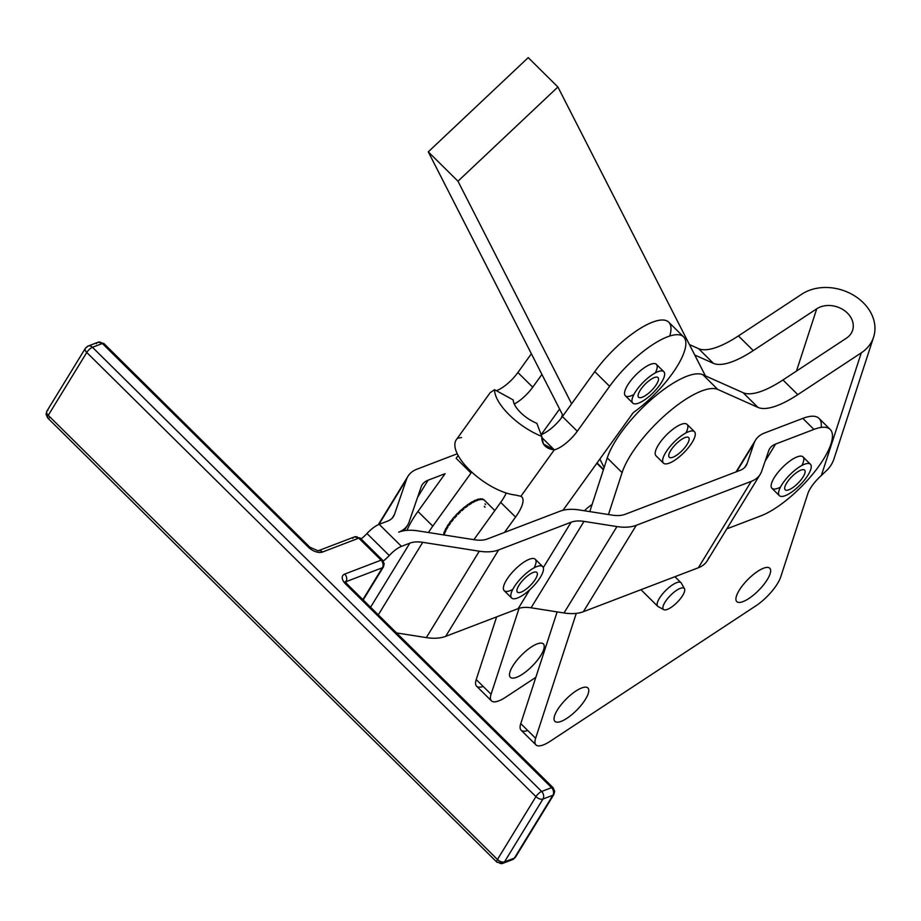 <?xml version="1.0" encoding="UTF-8"?>
<svg xmlns="http://www.w3.org/2000/svg" width="921" height="921" viewBox="0 0 921 921"><rect width="100%" height="100%" fill="white"/><g stroke="black" fill="none" stroke-linecap="round" stroke-linejoin="round"><path stroke-width="1.38" d="M640.947 589.693L657.698 606.26A16.566 5.399 -45.3 0 1 657.49 602.288A16.566 5.399 -45.3 0 1 657.767 601.528A16.566 5.399 -45.3 0 1 669.452 587.103A16.566 5.399 -45.3 0 1 680.999 582.705L674.932 576.707M444.636 533.616L443.899 532.879L444.636 533.616A28.298 9.222 134.7 0 0 444.221 534.997A28.298 9.222 -45.3 0 1 444.636 533.616M445.994 530.427L445.246 529.69L445.994 530.427A28.298 9.222 134.7 0 0 445.062 532.499L444.313 531.762A28.298 9.222 134.7 0 0 443.899 532.879A28.298 9.222 -45.3 0 1 444.313 531.762L445.062 532.499A28.298 9.222 -45.3 0 1 445.994 530.427M447.215 526.19L447.951 526.927L447.215 526.19A28.298 9.222 -45.3 0 1 448.067 524.855A28.298 9.222 134.7 0 0 447.215 526.19M447.226 526.478L447.848 527.088L447.226 526.478M449.713 522.483L450.45 523.22L449.713 522.483A28.298 9.222 -45.3 0 1 450.737 521.113A28.298 9.222 134.7 0 0 449.713 522.483M449.471 523.07L450.104 523.704L449.471 523.07M452.672 518.696L453.408 519.432L452.672 518.696A28.298 9.222 -45.3 0 1 453.846 517.326A28.298 9.222 134.7 0 0 452.672 518.696M452.165 519.536L452.798 520.169L452.165 519.536M455.999 514.943L456.735 515.679L455.999 514.943A28.298 9.222 -45.3 0 1 457.277 513.619A28.298 9.222 134.7 0 0 455.999 514.943M455.204 515.99L455.86 516.635L455.204 515.99M459.579 511.362L460.316 512.088L459.579 511.362A28.298 9.222 -45.3 0 1 460.926 510.107A28.298 9.222 134.7 0 0 459.579 511.362M458.52 512.56L459.165 513.204L458.52 512.56M463.309 508.035L464.046 508.772L463.309 508.035A28.298 9.222 -45.3 0 1 464.679 506.918A28.298 9.222 134.7 0 0 463.309 508.035M461.997 509.348L462.641 509.981L461.997 509.348M467.062 505.099L467.799 505.836L467.062 505.099A28.298 9.222 -45.3 0 1 468.409 504.144A28.298 9.222 134.7 0 0 467.062 505.099M465.519 506.446L466.153 507.08L465.519 506.446M470.712 502.647L471.448 503.384L470.712 502.647A28.298 9.222 -45.3 0 1 472.001 501.887A28.298 9.222 134.7 0 0 470.712 502.647M468.962 503.96L469.595 504.581L468.962 503.96M474.154 500.736L474.891 501.473L474.154 500.736A28.298 9.222 -45.3 0 1 475.328 500.195A28.298 9.222 134.7 0 0 474.154 500.736M472.231 501.945L472.841 502.555L472.231 501.945M477.262 499.447L478.011 500.184L477.262 499.447A28.298 9.222 -45.3 0 1 478.298 499.136A28.298 9.222 134.7 0 0 477.262 499.447M479.956 498.814L480.693 499.55L479.956 498.814A28.298 9.222 -45.3 0 1 480.808 498.756A28.298 9.222 134.7 0 0 479.956 498.814M482.132 498.86L482.869 499.596L482.132 498.86A28.298 9.222 -45.3 0 1 482.788 499.044A28.298 9.222 134.7 0 0 482.132 498.86M483.732 499.585L484.469 500.322L483.732 499.585A28.298 9.222 -45.3 0 1 484.135 499.976A28.298 9.222 134.7 0 0 483.939 499.769A28.298 9.222 134.7 0 0 483.732 499.585M460.316 512.088A28.298 9.222 134.7 0 0 458.025 514.344L457.277 513.619L458.025 514.344A28.298 9.222 -45.3 0 1 460.316 512.088M456.735 515.679A28.298 9.222 134.7 0 0 454.583 518.051L453.846 517.326L454.583 518.051A28.298 9.222 -45.3 0 1 456.735 515.679M453.408 519.432A28.298 9.222 134.7 0 0 451.486 521.839L450.737 521.113L451.486 521.839A28.298 9.222 -45.3 0 1 453.408 519.432M450.45 523.22A28.298 9.222 134.7 0 0 448.803 525.592L448.067 524.855L448.803 525.592A28.298 9.222 -45.3 0 1 450.45 523.22M447.951 526.927A28.298 9.222 134.7 0 0 446.639 529.184L445.902 528.447A28.298 9.222 134.7 0 0 445.246 529.69A28.298 9.222 -45.3 0 1 445.902 528.447L446.639 529.184A28.298 9.222 -45.3 0 1 447.951 526.927M484.469 500.322A28.298 9.222 134.7 0 0 483.525 499.781L482.788 499.044L483.525 499.781A28.298 9.222 -45.3 0 1 484.469 500.322M482.869 499.596A28.298 9.222 134.7 0 0 481.556 499.493L480.808 498.756L481.556 499.493A28.298 9.222 -45.3 0 1 482.869 499.596M480.693 499.55A28.298 9.222 134.7 0 0 479.047 499.873L478.298 499.136L479.047 499.873A28.298 9.222 -45.3 0 1 480.693 499.55M478.011 500.184A28.298 9.222 134.7 0 0 476.076 500.932L475.328 500.195L476.076 500.932A28.298 9.222 -45.3 0 1 478.011 500.184M474.891 501.473A28.298 9.222 134.7 0 0 472.738 502.613L472.001 501.887L472.738 502.613A28.298 9.222 -45.3 0 1 474.891 501.473M471.448 503.384A28.298 9.222 134.7 0 0 469.146 504.881L468.409 504.144L469.146 504.881A28.298 9.222 -45.3 0 1 471.448 503.384M467.799 505.836A28.298 9.222 134.7 0 0 465.416 507.655L464.679 506.918L465.416 507.655A28.298 9.222 -45.3 0 1 467.799 505.836M464.046 508.772A28.298 9.222 134.7 0 0 461.674 510.844L460.926 510.107L461.674 510.844A28.298 9.222 -45.3 0 1 464.046 508.772M484.388 506.285A28.298 9.222 -45.3 0 1 484.319 506.515L485.056 507.241M443.726 534.272L443.726 534.272A27.883 9.095 -45.3 0 1 444.072 533.052A27.883 9.095 134.7 0 0 443.726 534.272M444.705 531.348L444.705 531.348A27.883 9.095 -45.3 0 1 445.384 529.828A27.883 9.095 134.7 0 0 444.705 531.348M446.317 528.055L446.317 528.055A27.883 9.095 -45.3 0 1 447.307 526.351A27.883 9.095 134.7 0 0 446.317 528.055M448.481 524.498L448.481 524.498A27.883 9.095 -45.3 0 1 449.736 522.714A27.883 9.095 134.7 0 0 448.481 524.498M451.163 520.802L451.163 520.802A27.883 9.095 -45.3 0 1 452.614 518.972A27.883 9.095 134.7 0 0 451.163 520.802M454.249 517.061L454.249 517.061A27.883 9.095 -45.3 0 1 455.872 515.276A27.883 9.095 134.7 0 0 454.249 517.061M457.656 513.423L457.656 513.423A27.883 9.095 -45.3 0 1 459.395 511.719A27.883 9.095 134.7 0 0 457.656 513.423M461.26 509.992L461.26 509.992A27.883 9.095 -45.3 0 1 463.056 508.427A27.883 9.095 134.7 0 0 461.26 509.992M464.955 506.884L464.955 506.884A27.883 9.095 -45.3 0 1 466.751 505.514A27.883 9.095 134.7 0 0 464.955 506.884M468.628 504.19L468.628 504.19A27.883 9.095 -45.3 0 1 470.366 503.05A27.883 9.095 134.7 0 0 468.628 504.19M472.151 501.991L472.151 501.991A27.883 9.095 -45.3 0 1 473.774 501.128A27.883 9.095 134.7 0 0 472.151 501.991M485.022 503.891L485.678 504.535M559.6 409.039L541.928 374.433L532.741 387.2A22.092 7.207 -45.3 0 1 514.263 404.031A22.092 7.207 134.7 0 0 532.741 387.2L517.89 372.521A22.092 7.207 -45.3 0 1 496.384 390.688A22.092 7.207 134.7 0 0 517.89 372.521L531.371 353.768L517.89 372.521L532.741 387.2L541.928 374.433L428.277 151.838L528.217 57.62L557.907 86.988L457.967 181.207L571.619 403.789L562.432 416.568L594.77 371.612L609.621 386.302A60.751 19.802 -45.3 0 1 683.589 336.856A60.751 19.802 -45.3 0 1 633.257 412.631L563.007 510.269L633.257 412.631A60.751 19.802 134.7 0 0 683.854 337.132A60.751 19.802 134.7 0 0 609.621 386.302L594.77 371.612L571.619 403.789L457.967 181.207L428.277 151.838L559.6 409.039L541.18 434.643L559.6 409.039L563.019 415.751L559.6 409.039M471.69 472.036A33.133 10.799 -45.3 0 1 470.999 473.014L432.789 526.144A60.751 19.802 134.7 0 0 428.472 532.534A60.751 19.802 -45.3 0 1 432.789 526.144L417.938 511.466A60.751 19.802 134.7 0 0 406.99 530.369A60.751 19.802 -45.3 0 1 417.938 511.466L432.789 526.144L470.999 473.014A33.133 10.799 134.7 0 0 471.69 472.036M475.478 500.345A27.883 9.095 -45.3 0 1 476.871 499.815A27.883 9.095 134.7 0 0 475.478 500.345M478.506 499.343A27.883 9.095 -45.3 0 1 479.553 499.147A27.883 9.095 134.7 0 0 478.506 499.343M481.13 499.078A27.883 9.095 -45.3 0 1 481.729 499.147A27.883 9.095 134.7 0 0 481.13 499.078M543.436 568.165A22.092 7.207 -45.3 0 1 530.45 589.141A22.092 7.207 -45.3 0 1 511.615 598.005A22.092 7.207 -45.3 0 1 522.023 577.237A22.092 7.207 -45.3 0 1 542.676 566.588A22.092 7.207 -45.3 0 1 543.436 568.165A22.092 7.207 134.7 0 0 517.763 581.98A22.092 7.207 134.7 0 0 520.238 596.75A22.092 7.207 134.7 0 0 543.436 568.165M542.676 566.588L535.251 559.254A22.092 7.207 134.7 0 0 514.597 569.892A22.092 7.207 134.7 0 0 504.19 590.672L511.615 598.005M528.044 587.633A13.803 4.501 134.7 0 0 536.851 572.482A13.803 4.501 134.7 0 0 523.945 579.136A13.803 4.501 134.7 0 0 517.441 592.111A13.803 4.501 134.7 0 0 528.044 587.633A13.803 4.501 -45.3 0 1 517.878 587.287A13.803 4.501 -45.3 0 1 535.515 571.987A13.803 4.501 -45.3 0 1 528.044 587.633M811.251 466.452A22.092 7.207 -45.3 0 1 797.632 487.313A22.092 7.207 -45.3 0 1 779.362 495.659A22.092 7.207 -45.3 0 1 789.781 474.879A22.092 7.207 -45.3 0 1 810.434 464.242A22.092 7.207 -45.3 0 1 811.251 466.452A22.092 7.207 134.7 0 0 786.476 478.471A22.092 7.207 134.7 0 0 786.96 494.922A22.092 7.207 134.7 0 0 811.251 466.452M810.434 464.242L803.008 456.897A22.092 7.207 134.7 0 0 782.355 467.546A22.092 7.207 134.7 0 0 771.948 488.314L779.362 495.659M795.076 485.885A13.803 4.501 134.7 0 0 804.609 470.136A13.803 4.501 134.7 0 0 791.703 476.779A13.803 4.501 134.7 0 0 785.187 489.765A13.803 4.501 134.7 0 0 795.076 485.885A13.803 4.501 -45.3 0 1 785.958 484.285A13.803 4.501 -45.3 0 1 803.665 469.675A13.803 4.501 -45.3 0 1 795.076 485.885M694.48 431.707L687.054 424.362A22.092 7.207 134.7 0 0 671.029 430.752A22.092 7.207 134.7 0 0 655.706 450.484A22.092 7.207 134.7 0 0 655.994 455.78L663.419 463.125A22.092 7.207 -45.3 0 1 673.827 442.356A22.092 7.207 -45.3 0 1 694.48 431.707A22.092 7.207 -45.3 0 1 695.297 433.918A22.092 7.207 -45.3 0 1 681.678 454.778A22.092 7.207 -45.3 0 1 663.419 463.125M679.122 453.351A13.803 4.501 134.7 0 0 688.655 437.602A13.803 4.501 134.7 0 0 675.749 444.244A13.803 4.501 134.7 0 0 669.233 457.23A13.803 4.501 134.7 0 0 679.122 453.351A13.803 4.501 -45.3 0 1 670.004 451.75A13.803 4.501 -45.3 0 1 687.711 437.141A13.803 4.501 -45.3 0 1 679.122 453.351M695.297 433.918A22.092 7.207 134.7 0 0 670.534 445.937A22.092 7.207 134.7 0 0 671.006 462.388A22.092 7.207 134.7 0 0 695.297 433.918M663.834 371.681L656.408 364.348A22.092 7.207 134.7 0 0 631.887 379.245A22.092 7.207 134.7 0 0 629.515 382.319A22.092 7.207 134.7 0 0 625.347 395.754L632.773 403.099A22.092 7.207 -45.3 0 1 639.312 386.59A22.092 7.207 -45.3 0 1 663.834 371.681A22.092 7.207 -45.3 0 1 653.426 392.461A22.092 7.207 -45.3 0 1 632.773 403.099M656.846 377.092A13.803 4.501 134.7 0 0 643.86 385.542A13.803 4.501 134.7 0 0 638.587 397.204A13.803 4.501 134.7 0 0 651.504 390.562A13.803 4.501 134.7 0 0 658.008 377.575A13.803 4.501 134.7 0 0 656.846 377.092A13.803 4.501 -45.3 0 1 648.891 392.979A13.803 4.501 -45.3 0 1 639.162 392.104A13.803 4.501 -45.3 0 1 656.846 377.092M639.312 386.59A22.092 7.207 134.7 0 0 640.958 402.074A22.092 7.207 134.7 0 0 664.628 373.523A22.092 7.207 134.7 0 0 639.312 386.59M592.088 504.501A16.566 5.399 134.7 0 0 584.478 510.775A16.566 5.399 -45.3 0 1 592.088 504.501M663.465 605.178A14.794 4.824 -45.3 0 1 674.402 591.892A14.794 4.824 -45.3 0 1 684.476 588.726A14.794 4.824 -45.3 0 1 677.234 602.276A14.794 4.824 -45.3 0 1 663.765 609.667A14.794 4.824 -45.3 0 1 663.465 605.178A14.794 4.824 134.7 0 0 675.864 603.612A14.794 4.824 134.7 0 0 682.093 587.874A14.794 4.824 134.7 0 0 663.465 605.178M684.476 588.726L681.298 583.097A16.566 5.399 134.7 0 0 670.016 586.654A16.566 5.399 134.7 0 0 657.767 601.528A16.566 5.399 134.7 0 0 658.101 606.559L663.765 609.667M708.744 557.642A49.699 27.423 -148.5 0 1 698.348 567.762L583.361 611.717A49.699 27.423 -148.5 0 1 564.009 612.972L531.072 607.802A33.133 18.282 31.5 0 0 518.166 608.643L445.683 636.353L498.618 549.941A49.699 27.423 -148.5 0 1 479.265 551.207L422.727 542.319L378.289 614.86L422.727 542.319A33.133 18.282 31.5 0 0 409.822 543.16L401.452 546.36L409.822 543.16L370.576 607.238L409.822 543.16A33.133 18.282 -148.5 0 1 422.727 542.319L479.265 551.207A49.699 27.423 31.5 0 0 498.618 549.941L571.101 522.23A33.133 18.282 -148.5 0 1 584.006 521.39L616.943 526.57A49.699 27.423 31.5 0 0 636.296 525.304L751.271 481.349A49.699 27.423 31.5 0 0 761.679 471.241L768.701 450.783A33.133 18.282 -148.5 0 1 775.632 444.049L813.945 429.405A60.751 19.802 -45.3 0 1 830.189 429.416A60.751 19.802 -45.3 0 1 813.968 472.623A60.751 19.802 -45.3 0 1 761.011 515.806L726.796 528.884L761.011 515.806A60.751 19.802 134.7 0 0 823.835 458.704A60.751 19.802 134.7 0 0 813.945 429.405L802.801 418.387L764.499 433.031A49.699 27.423 31.5 0 0 754.103 443.151L747.069 463.597A33.133 18.282 -148.5 0 1 740.139 470.343L625.152 514.298A33.133 18.282 -148.5 0 1 612.258 515.138L579.309 509.958A49.699 27.423 31.5 0 0 559.968 511.224L504.501 532.419L515.553 517.072A33.133 10.799 134.7 0 0 521.793 496.914A33.133 10.799 134.7 0 0 520.895 496.269L515.15 494.98A44.173 18.167 -144.3 0 1 469.526 469.963A44.173 18.167 -144.3 0 1 457.737 438.2L461.502 437.533M473.878 539.66L500.702 502.382A33.133 10.799 134.7 0 0 506.262 493.023A33.133 10.799 -45.3 0 1 500.702 502.382L515.553 517.072L500.702 502.382L473.878 539.66M541.122 434.666A22.092 7.207 134.7 0 0 562.432 416.568L577.283 431.247L609.621 386.302L577.283 431.247L562.432 416.568A22.092 7.207 -45.3 0 1 541.122 434.666M458.128 455.435A33.133 10.799 -45.3 0 1 456.148 458.336L470.999 473.014L456.148 458.336A33.133 10.799 134.7 0 0 458.128 455.435M491.135 392.058L494.542 389.675L513.25 399.967L494.542 389.675A44.173 18.167 35.7 0 0 541.755 436.358L543.436 444.037L554.292 449.839L541.721 437.406L554.292 449.839C545.796 448.838 541.617 444.348 541.755 436.358L536.851 423.303L541.755 436.358A44.173 18.167 -144.3 0 1 494.542 389.675L491.135 392.058M536.851 423.303A22.092 9.083 -144.3 0 1 513.25 399.967A22.092 9.083 35.7 0 0 536.851 423.303M490.409 392.346L456.39 439.628A44.173 18.167 35.7 0 0 471.149 471.529A44.173 18.167 35.7 0 0 515.15 494.98L520.895 496.269L554.292 449.839A22.092 7.207 134.7 0 0 577.283 431.247A22.092 7.207 -45.3 0 1 554.292 449.839L520.895 496.269A33.133 10.799 -45.3 0 1 515.553 517.072L504.501 532.419L559.968 511.224A49.699 27.423 -148.5 0 1 579.309 509.958L612.258 515.138A33.133 18.282 31.5 0 0 625.152 514.298L740.139 470.343A33.133 18.282 31.5 0 0 746.114 465.623A33.133 18.282 31.5 0 0 747.069 463.597L744.744 467.396L747.069 463.597L754.103 443.151A49.699 27.423 -148.5 0 1 755.531 440.111A49.699 27.423 -148.5 0 1 764.499 433.031L802.801 418.387L813.945 429.405L775.632 444.049L765.121 461.202L775.632 444.049A33.133 18.282 31.5 0 0 769.657 448.757A33.133 18.282 31.5 0 0 768.701 450.783L761.679 471.241A49.699 27.423 -148.5 0 1 760.251 474.28A49.699 27.423 -148.5 0 1 751.271 481.349L698.348 567.762A49.699 27.423 31.5 0 0 707.316 560.682L760.251 474.28M683.589 336.856L668.738 322.177A60.751 19.802 134.7 0 0 594.77 371.612A60.751 19.802 -45.3 0 1 648.361 323.95A60.751 19.802 -45.3 0 1 669.74 336.004M633.89 394.545A22.092 7.207 -45.3 0 1 629.515 382.319A22.092 7.207 -45.3 0 1 650.744 364.255A22.092 7.207 -45.3 0 1 655.292 372.901M445.108 473.693L417.938 511.466L445.108 473.693L428.081 480.198A33.133 18.282 31.5 0 0 422.106 484.918A33.133 18.282 31.5 0 0 421.15 486.944L409.085 522.034A49.699 27.423 -148.5 0 1 407.658 525.074A49.699 27.423 -148.5 0 1 398.689 532.154A49.699 27.423 31.5 0 0 409.085 522.034L421.15 486.944A33.133 18.282 -148.5 0 1 428.081 480.198L417.57 497.363L428.081 480.198L445.108 473.693M599.847 459.072L604.141 467.488L607.25 457.933A69.029 22.507 -45.3 0 1 652.01 398.92A69.029 22.507 -45.3 0 1 702.907 374.743L705.405 375.872L557.907 86.988L705.405 375.872L702.907 374.743L717.747 389.433L757.971 407.404A82.832 27.008 134.7 0 0 797.816 394.637L861.285 352.847A44.173 35.021 18 0 0 863.219 302.664A44.173 35.021 18 0 0 801.892 294.121L738.423 335.912A82.832 27.008 -45.3 0 1 698.578 348.668L713.43 363.346L694.756 355.011L713.43 363.346A82.832 27.008 134.7 0 0 753.274 350.59A82.832 27.008 -45.3 0 1 713.43 363.346L698.578 348.668L689.438 344.581L698.578 348.668A82.832 27.008 134.7 0 0 738.423 335.912L753.274 350.59L738.423 335.912L801.892 294.121A44.173 35.021 -162 0 1 853.698 295.307A44.173 35.021 -162 0 1 873.592 337.155A44.173 35.021 -162 0 1 861.285 352.847L797.816 394.637L782.965 379.959L797.816 394.637A82.832 27.008 -45.3 0 1 757.971 407.404L743.12 392.714L757.971 407.404L717.747 389.433A69.029 22.507 134.7 0 0 666.862 413.61A69.029 22.507 134.7 0 0 622.101 472.611L608.459 514.54L622.101 472.611A69.029 22.507 -45.3 0 1 666.862 413.61A69.029 22.507 -45.3 0 1 717.747 389.433L702.907 374.743A69.029 22.507 134.7 0 0 652.01 398.92A69.029 22.507 134.7 0 0 607.25 457.933L622.101 472.611L607.25 457.933L604.141 467.488L599.847 459.072M487.474 538.935L504.501 532.419L487.474 538.935A33.133 18.282 -148.5 0 1 474.58 539.775L418.042 530.887A49.699 27.423 31.5 0 0 398.689 532.154A49.699 27.423 -148.5 0 1 418.042 530.887L474.58 539.775A33.133 18.282 31.5 0 0 487.474 538.935M378.876 524.463L406.541 479.3A49.699 27.423 -148.5 0 1 407.98 476.261A49.699 27.423 -148.5 0 1 416.948 469.192L457.277 453.765L416.948 469.192A49.699 27.423 31.5 0 0 406.541 479.3L378.876 524.463M387.557 521.136A33.133 18.282 31.5 0 0 393.532 516.428A33.133 18.282 31.5 0 0 394.487 514.402L392.162 518.189L394.487 514.402L406.541 479.3L394.487 514.402A33.133 18.282 -148.5 0 1 387.557 521.136L379.187 524.337A16.566 5.399 134.7 0 0 366.984 533.512A16.566 5.399 -45.3 0 1 361.09 538.935A16.566 5.399 134.7 0 0 366.984 533.512L389.261 555.536A16.566 5.399 -45.3 0 1 383.274 561.027A16.566 5.399 134.7 0 0 389.261 555.536L366.984 533.512A16.566 5.399 -45.3 0 1 379.187 524.337L401.452 546.36A16.566 5.399 134.7 0 0 389.261 555.536A16.566 5.399 -45.3 0 1 401.452 546.36L379.187 524.337L387.557 521.136M445.683 636.353A49.699 27.423 -148.5 0 1 426.331 637.608L396.571 632.934L426.331 637.608A49.699 27.423 31.5 0 0 445.683 636.353L518.166 608.643A33.133 18.282 -148.5 0 1 531.072 607.802L584.006 521.39A33.133 18.282 31.5 0 0 571.101 522.23L543.298 567.612L571.101 522.23L498.618 549.941L445.683 636.353M780.49 487.094A22.092 7.207 -45.3 0 1 772.811 480.255A22.092 7.207 -45.3 0 1 794.961 457.852A22.092 7.207 -45.3 0 1 801.88 465.462M830.189 429.416L819.045 418.399A60.751 19.802 134.7 0 0 802.801 418.387A60.751 19.802 -45.3 0 1 821.141 427.425M479.265 551.207L426.331 637.608L479.265 551.207M616.943 526.57L564.009 612.972A49.699 27.423 31.5 0 0 583.361 611.717L636.296 525.304A49.699 27.423 -148.5 0 1 616.943 526.57L584.006 521.39L531.072 607.802L564.009 612.972L616.943 526.57M529.679 589.843L518.166 608.643L529.679 589.843M512.732 589.452A22.092 7.207 -45.3 0 1 505.053 582.613A22.092 7.207 -45.3 0 1 527.203 560.21A22.092 7.207 -45.3 0 1 534.134 567.808M736.616 471.69L754.103 443.151L736.616 471.69M636.296 525.304L583.361 611.717L698.348 567.762L751.271 481.349L636.296 525.304M597.05 462.952L603.531 469.365L597.05 462.952M528.217 57.62L428.277 151.838L457.967 181.207L557.907 86.988L528.217 57.62M483.203 686.456A27.607 9.003 -45.3 0 1 476.226 679.56L496.626 616.874L476.226 679.56L491.077 694.238L519.041 608.332L491.077 694.238A27.607 9.003 134.7 0 0 505.629 697.232L535.826 677.349L505.629 697.232A27.607 9.003 -45.3 0 1 491.423 700.858A27.607 9.003 -45.3 0 1 491.077 694.238L476.226 679.56A27.607 9.003 134.7 0 0 476.583 686.18L491.423 700.858M796.469 371.071L816.743 308.8L753.274 350.59L816.743 308.8A22.092 17.511 -162 0 1 847.401 313.071A22.092 17.511 -162 0 1 846.434 338.168L782.965 379.959A82.832 27.008 -45.3 0 1 743.12 392.714L705.405 375.872L743.12 392.714A82.832 27.008 134.7 0 0 782.965 379.959L846.434 338.168A22.092 17.511 18 0 0 852.593 330.317A22.092 17.511 18 0 0 842.646 309.398A22.092 17.511 18 0 0 816.743 308.8L796.469 371.071M510.061 671.674A23.474 7.656 -45.3 0 1 539.107 643.295A23.474 7.656 -45.3 0 1 531.44 666.862A23.474 7.656 -45.3 0 1 510.061 671.674A23.474 7.656 134.7 0 0 510.372 677.303A23.474 7.656 134.7 0 0 532.315 665.987A23.474 7.656 134.7 0 0 543.367 643.929A23.474 7.656 134.7 0 0 526.34 650.71A23.474 7.656 134.7 0 0 510.061 671.674M588.22 693.594A23.474 7.656 134.7 0 0 587.92 687.975A23.474 7.656 134.7 0 0 565.978 699.281A23.474 7.656 134.7 0 0 554.914 721.35A23.474 7.656 134.7 0 0 571.941 714.558A23.474 7.656 134.7 0 0 588.22 693.594A23.474 7.656 -45.3 0 1 559.185 721.972A23.474 7.656 -45.3 0 1 566.852 698.406A23.474 7.656 -45.3 0 1 588.22 693.594M770.083 573.852A23.474 7.656 134.7 0 0 769.783 568.222A23.474 7.656 134.7 0 0 747.84 579.539A23.474 7.656 134.7 0 0 736.777 601.609A23.474 7.656 134.7 0 0 753.804 594.816A23.474 7.656 134.7 0 0 770.083 573.852A23.474 7.656 -45.3 0 1 741.037 602.23A23.474 7.656 -45.3 0 1 748.715 578.664A23.474 7.656 -45.3 0 1 770.083 573.852M562.455 414.646L561.373 417.996L562.455 414.646M780.732 576.891A27.607 9.003 -45.3 0 1 755.761 605.914L550.182 741.278L755.761 605.914A27.607 9.003 134.7 0 0 780.732 576.891L807.832 493.668A22.092 7.207 -45.3 0 1 821.359 475.478L861.285 352.847L821.359 475.478A22.092 7.207 134.7 0 0 807.832 493.668L780.732 576.891M527.745 730.503A27.607 9.003 -45.3 0 1 520.768 723.607L535.619 738.285L576.281 613.374L535.619 738.285A27.607 9.003 134.7 0 0 550.182 741.278A27.607 9.003 -45.3 0 1 535.976 744.905A27.607 9.003 -45.3 0 1 535.619 738.285L520.768 723.607A27.607 9.003 134.7 0 0 521.125 730.226L535.976 744.905M655.706 450.484A22.092 7.207 -45.3 0 1 677.511 426.135A22.092 7.207 -45.3 0 1 685.938 432.928M827.254 469.906L821.359 475.478L827.254 469.906A44.173 35.021 18 0 0 834 458.796L873.592 337.155M520.768 723.607L557.136 611.889L520.768 723.607M589.785 511.604L604.141 467.488L589.785 511.604M382.388 567.762L346.031 581.669A5.526 3.051 31.5 0 0 345.502 581.945A5.526 3.051 -148.5 0 1 346.031 581.669L382.388 567.762A5.526 3.051 31.5 0 0 383.389 566.979A5.526 3.051 -148.5 0 1 382.388 567.762L362.874 599.617L382.388 567.762A5.526 4.237 -110.9 0 0 381.087 560.164A5.526 4.237 69.1 0 1 382.388 567.762M86.758 352.478L48.26 415.325L497.444 859.489L535.941 796.642L86.758 352.478L535.941 796.642L497.444 859.489A5.526 3.051 31.5 0 0 504.466 861.895L514.379 858.096L552.876 795.26L542.953 799.048L504.466 861.895A5.526 4.237 69.1 0 1 502.716 863.38A5.526 4.237 69.1 0 1 498.342 862.148A5.526 1.796 -45.3 0 1 496.868 862.148A5.526 1.796 -45.3 0 1 497.444 859.489L48.26 415.325A5.526 1.796 134.7 0 0 47.685 417.984A5.526 1.796 -45.3 0 1 48.26 415.325L86.758 352.478A5.526 3.051 -148.5 0 1 85.354 348.334A5.526 3.051 -148.5 0 1 86.355 347.551A5.526 3.051 31.5 0 0 85.354 348.334A5.526 3.051 31.5 0 0 86.758 352.478A5.526 1.796 -45.3 0 1 92.468 347.298A5.526 1.796 134.7 0 0 86.758 352.478M345.03 582.452L345.317 581.462L347.01 583.937A5.526 1.796 134.7 0 0 345.536 583.937A11.04 6.09 -148.5 0 1 344.73 574.071A5.526 4.237 69.1 0 1 346.031 581.669A5.526 4.237 -110.9 0 0 344.73 574.071L381.087 560.164A5.526 1.796 -45.3 0 1 382.56 560.164A5.526 1.796 134.7 0 0 381.087 560.164L344.73 574.071A11.04 6.09 31.5 0 0 345.536 583.937A5.526 1.796 -45.3 0 1 347.01 583.937L553.049 787.662A5.526 1.796 134.7 0 0 551.564 787.662A5.526 1.796 -45.3 0 1 553.049 787.662L554.684 791.335L553.866 794.478L515.38 857.313A5.526 3.051 -148.5 0 1 514.379 858.096A5.526 3.051 31.5 0 0 515.38 857.313L512.64 859.592A5.526 4.237 -110.9 0 0 514.379 858.096L504.466 861.895L542.953 799.048A5.526 3.051 -148.5 0 1 535.941 796.642A5.526 1.796 -45.3 0 1 541.652 791.45L92.468 347.298A5.526 4.237 -110.9 0 0 88.094 346.066A5.526 4.237 69.1 0 1 92.468 347.298L102.381 343.498A5.526 4.237 -110.9 0 0 98.006 342.267A5.526 4.237 69.1 0 1 102.381 343.498L92.468 347.298L541.652 791.45A5.526 1.796 134.7 0 0 535.941 796.642A5.526 3.051 31.5 0 0 542.953 799.048A5.526 4.237 -110.9 0 0 541.652 791.45A5.526 4.237 69.1 0 1 542.953 799.048L552.876 795.26A5.526 4.237 -110.9 0 0 551.564 787.662L541.652 791.45L551.564 787.662A5.526 4.237 69.1 0 1 552.876 795.26A5.526 3.051 31.5 0 0 553.866 794.478A5.526 3.051 -148.5 0 1 552.876 795.26L514.379 858.096A5.526 4.237 69.1 0 1 512.64 859.592L502.716 863.38A5.526 4.237 -110.9 0 0 504.466 861.895A5.526 3.051 -148.5 0 1 497.444 859.489A5.526 1.796 134.7 0 0 496.868 862.148L47.685 417.984L46.05 414.312L46.856 411.18A5.526 3.051 31.5 0 0 48.26 415.325A5.526 3.051 -148.5 0 1 46.856 411.18A5.526 3.051 -148.5 0 1 47.857 410.386M49.158 417.984A5.526 1.796 -45.3 0 1 47.685 417.984M345.536 583.937L551.564 787.662L345.536 583.937M86.355 347.551A5.526 4.237 69.1 0 1 88.094 346.066L85.354 348.334L46.856 411.18M352.697 538.394A5.526 4.237 69.1 0 1 354.435 536.908A5.526 4.237 69.1 0 1 358.81 538.14L381.087 560.164L358.81 538.14L322.454 552.047A11.04 6.09 -148.5 0 1 308.42 547.224L102.381 343.498A5.526 1.796 -45.3 0 1 103.866 343.498A5.526 1.796 134.7 0 0 102.381 343.498L308.42 547.224A5.526 1.796 -45.3 0 1 309.893 547.224A5.526 1.796 134.7 0 0 308.42 547.224A11.04 6.09 31.5 0 0 322.454 552.047A5.526 4.237 -110.9 0 0 318.079 550.816A5.526 4.237 69.1 0 1 322.454 552.047L358.81 538.14A5.526 1.796 -45.3 0 1 360.284 538.14A5.526 1.796 -45.3 0 1 360.353 539.487M96.268 343.763A5.526 4.237 69.1 0 1 98.006 342.267L88.094 346.066M358.81 538.14A5.526 4.237 -110.9 0 0 354.435 536.908L360.284 538.14A5.526 1.796 134.7 0 0 358.81 538.14M363.196 599.939L383.389 566.979L384.195 563.848L382.56 560.164A5.526 1.796 -45.3 0 1 382.629 561.511M483.939 499.769L494.83 510.545M407.98 476.261L378.289 524.717M404.215 530.703L407.658 525.074M755.531 440.111L736.052 471.909M596.82 463.286L603.393 469.791M502.716 863.38L496.868 862.148M98.006 342.267L103.866 343.498L309.893 547.224L318.079 550.816L354.435 536.908M360.284 538.14L382.56 560.164"/></g></svg>
